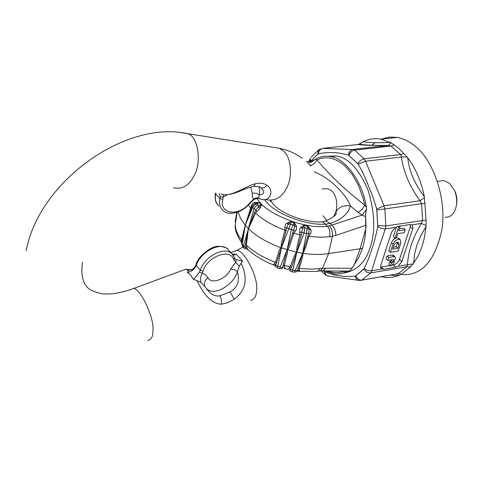 <?xml version="1.0" encoding="UTF-8"?>
<svg xmlns="http://www.w3.org/2000/svg" width="481" height="481" viewBox="0 0 481 481"><rect width="100%" height="100%" fill="white"/><g stroke="black" fill="none" stroke-linecap="round" stroke-linejoin="round"><path stroke-width="0.72" d="M322.396 270.929L348.899 271.11L350.427 270.208L352.044 268.266L358.784 257.395L362.758 247.601L364.965 238.029L365.782 228.709L365.542 213.901L366.57 209.253L366.378 207.347C362.043 178.884 343.446 157.582 330.405 156.614C325.553 155.616 320.599 156.457 315.536 159.133L311.435 162.085L307.744 163.095M362.265 249.14L362.758 247.601M362.506 248.412L328.559 253.577C321.398 254.804 312.806 254.72 302.783 253.325L308.742 233.321L306.487 233.441L307.082 228.216L304.798 227.802L304.034 232.996L301.713 232.034M339.105 270.965L340.506 270.965M327.795 270.941C333.153 273.094 338.51 273.214 343.855 271.308L343.494 270.971M279.732 268.705L277.465 267.959L281.337 248.046L281.066 247.823C266.787 242.418 255.922 236.021 248.473 228.631L243.446 245.857L244.005 248.052M248.364 228.583L245.406 244.414L245.298 247.15L246.795 247.288L246.398 245.076L248.394 228.481L254.539 212.416L255.946 209.866L258.483 207.101L261.387 204.996L257.906 205.134L256.674 203.866L259.175 202.711L254.87 203.355L252.176 205.922L245.304 225.198L251.761 204.696L253.18 203.072L254.852 202.387L259.331 202.687L261.526 204.948L260.311 208.039L258.483 207.101L257.906 205.134L255.964 206.115L254.329 208.057L254.016 208.76L255.946 209.86L257.004 211.604L255.531 213.131L248.473 228.631L245.202 225.15L241.264 241.3L241.606 242.628M241.27 241.3L242.153 244.456L245.292 247.156L246.458 249.134L247.986 249.627M241.642 242.677L245.208 225.156M243.729 247.763L242.701 246.651L242.153 244.456L245.274 225.294M284.061 268.5L284.866 268.266L284.247 265.223L287.494 252.976L287.656 250.884L287.103 249.669L293.729 230.02L291.288 229.768L292.845 224.771L290.596 224.038L281.409 247.811L280.315 248.485L278.932 251.31L275.511 262.367L273.545 264.43L274.194 265.271M287.103 249.669L291.288 229.768L286.802 227.76L281.409 247.811M293.723 230.02L294.739 226.407L294.486 223.094L290.452 221.783L288.113 224.248L286.796 227.76M294.739 226.407L292.845 224.771L294.504 222.986L296.603 226.515L294.739 226.407M302.627 253.24L306.487 233.441L304.034 232.996L296.831 252.2L281.066 247.823L281.367 243.085L285.005 230.267L284.842 226.683L285.431 224.591L286.616 223.262L290.512 221.687L294.504 222.986M290.512 221.687L290.596 224.038L288.113 224.248L286.616 223.262M296.603 226.515L296.693 228.631L295.779 230.621L295.262 231.193L293.729 230.014M295.262 231.193L293.825 233.141L289.285 246.969L288.191 249.086L287.031 249.91L282.263 268.645L279.75 268.705L280.189 267.075L275.703 265.247L281.337 248.046M310.185 234.211L308.742 233.315L309.133 229.575L307.792 226.178L303.703 225.427L302.417 228.355L304.798 227.802L303.715 225.318L307.762 226.058L307.082 228.216L309.133 229.575L310.72 229.371L311.177 230.766L311.051 232.563L308.892 236.315L305.976 246.242L303.619 252.303L302.783 253.325L296.651 252.218L296.891 247.21L299.94 234.686L299.627 229.377L300.589 227.525L303.715 225.318M300.589 227.525L302.417 228.355L301.268 235.095L296.831 252.2M307.762 226.058L310.72 229.371M299.699 232.323L301.707 232.046M288.961 268.109L290.452 269.468L289.658 270.502L291.853 271.753L292.803 270.25L290.452 269.48L291.606 267.226L296.801 252.303L295.785 253.066L294.204 256.145L290.308 266.751L287.999 269.492M298.022 271.272L299.447 270.815L299.188 268.332L301.876 259.776L302.994 254.353L302.597 253.343L297.414 270.707L292.803 270.25L296.801 252.303M302.597 253.343L295.232 270.683L294.168 272.168L292.027 271.789M299.344 269.961L297.414 270.713L296.897 271.705L294.396 272.198M277.417 267.941L275.276 266.246L275.697 265.235L274.344 263.654M284.566 267.015L282.551 267.49L280.189 267.075L287.031 249.91M254.852 202.387L254.87 203.355L252.176 205.922L252.699 207.389L245.304 225.198M259.331 202.687L261.526 204.948M248.394 228.481L254.016 208.76L252.699 207.389L254.353 205.056L256.674 203.866L254.87 203.355L252.17 205.934L251.365 205.754M260.311 208.039L256.998 211.61M310.023 165.5L310.522 165.356L308.7 164.069M310.522 165.356L310.359 165.885M235.419 222.072L235.209 221.278L236.808 212.74M235.281 220.863L235.209 221.272M235.792 219.336L235.57 221.212M314.436 159.734L310.618 161.49L306.211 161.64M308.044 161.532L307.882 163.239M315.434 172.757L315.53 172.529C328.739 177.327 346.224 193.879 350.378 205.958L358.123 212.386L362.067 209.548L364.772 205.183C345.809 190.482 329.87 175.373 316.955 159.854L314.376 163.576L310.383 165.915M322.192 189.099C335.642 185.792 338.582 202.868 335.846 211.844L335.894 211.868C338.822 207.046 343.65 205.074 350.378 205.958C348.268 213.762 341.582 219.576 330.333 223.4L325.439 224.158L327.447 226.154C305.122 229.852 264.568 213.42 257.143 198.515M329.305 225.86L327.447 226.154C329.665 229.034 330.423 232.588 329.725 236.826L335.834 235.419C335.858 231.349 334.596 227.91 332.04 225.09L329.305 225.86C331.776 228.703 332.81 232.215 332.407 236.387L328.559 253.577L322.504 268.332L311.712 269.15L297.925 268.344M273.34 204.287L272.974 203.92M333.808 216.444L335.846 211.844L333.586 216.769M322.991 215.735L326.906 220.538M366.57 209.253L362.115 215.085L332.04 225.09L330.333 223.4L325.667 220.995C339.941 214.207 335.161 213.275 336.225 212.229L335.78 212.115M284.932 227.838L286.79 227.772M273.827 265.079C263.66 261.081 255.14 256.006 248.262 249.861L246.795 247.282M245.202 225.15L240.68 218.675L238.137 211.983M298.737 271.284L316.871 271.434L318.638 270.593L319.889 268.645M325.018 270.935L334.391 273.96L336.922 274.098L341.077 273.677L345.833 272.138L343.855 271.308L343.933 270.971M204.948 286.484L204.942 286.478C203.673 283.333 204.665 280.369 207.924 277.579L205.165 274.495L199.489 272.06L193.494 279.449L197.066 280.555L201.082 282.551L200.553 280.098L200.661 277.278L203.012 271.152L200.306 270.142C204.431 256.77 224.086 246.019 231.794 253.595L232.882 254.75M205.05 286.646L201.082 282.551M197.078 280.561C204.154 295.791 212.205 303.679 221.23 304.232L227.717 302.735L234.301 299.17C245.965 290.404 248.232 278.409 241.113 263.173L239.243 266.276L237.373 271.561C240.079 280.748 237.656 287.524 230.104 291.895L219.925 295.803C215.422 296.621 211.285 294.691 207.503 290.019L206 288.035M239.243 266.276L235.696 262.265L230.796 268.987C226.575 278.902 211.363 285.101 207.924 277.579M206.072 288.137L206.223 288.305C214.087 297.288 234.301 284.307 237.373 271.561L234.331 269.649L230.79 268.987M203.012 271.152C207.341 256.373 230.652 247.877 233.712 259.722L235.696 262.265L236.033 259.65L242.574 261.099L236.351 254.263L233.315 255.327M241.119 263.167L242.574 261.099M233.712 259.722L234.584 257.876L231.794 253.595L227.645 249.026C219.937 241.444 200.33 252.128 196.23 265.47L200.306 270.142L199.489 272.06M196.032 264.556L196.23 265.47L195.364 267.286L195.184 266.492M191.594 269.817L189.893 269.6L190.957 270.003M228.956 250.475L227.645 249.026C229.136 248.485 219.414 245.039 215.404 246.795C212.65 246.296 197.733 255.712 195.953 264.784L195.094 266.66C192.905 269.474 191.143 270.484 189.803 269.679L185.696 269.27L188.534 270.647L189.893 269.6M236.351 254.263L232.215 253.998M234.987 258.688L236.033 259.65M195.364 267.286C192.749 270.496 190.097 272.198 187.422 272.39L190.716 275.264L193.494 279.449M188.534 270.647L187.422 272.39M220.857 193.903C230.658 197.992 245.869 185.882 255.369 183.784C260.047 182.672 263.907 183.195 266.949 185.359C274.633 189.875 270.34 203.301 259.806 198.803L257.371 197.757L255.381 198.142L253.601 199.254L253.349 198.93L252.351 196.561L252.266 193.182L250.721 187.079M258.724 198.052L259.277 194.841L258.952 194.571L256.054 193.254L252.266 193.182M227.555 194.607L222.998 197.06L220.172 196.711L219.095 193.596M223.418 194.565L222.787 199.332L219.967 198.533C218.909 203.613 219.979 207.642 223.178 210.612C226.665 214.887 239.965 215.241 250.354 202.91M215.488 193.176L215.735 194.029L219.967 198.533L220.172 196.711M222.787 199.332C218.915 214.58 239.358 216.847 249.873 202.711L250.409 202.844M249.873 202.711L253.601 199.254L253.601 199.868L250.409 202.85M258.832 186.706L259.734 190.53L259.277 194.841C264.652 194.312 265.193 191.925 260.9 187.692M274.747 205.736L274.332 205.309M320.142 221.933L322.402 221.867L325.439 224.158C307.425 225.709 277.387 214.676 267.202 202.862L264.394 199.639M358.123 212.386L362.115 215.085L365.584 216.558M333.976 270.953L335.383 270.959M345.833 272.138L347.577 270.977M346.789 270.977L346.777 271.651M366.378 207.347L364.772 205.183L363.089 198.076L358.291 184.975L352.11 174.2L345.262 166.276L341.648 163.275L337.764 160.822L333.682 159.025L329.473 157.972L325.216 157.744L321.013 158.369L316.955 159.854L315.536 159.133M364.965 238.029L366.035 226.623L365.542 213.901M326.948 156.247L336.375 155.934C348.346 157.75 358.904 169.108 368.043 190.007C374.831 212.632 375.559 231.674 370.232 247.132C365.734 262.277 356.8 270.917 343.44 273.064M399.35 228.86L403.583 228.204L405.218 229.744L404.25 232.684L397.763 233.7L396.386 237.879L395.045 238.089L398.761 226.755L400.108 226.551L399.669 226.136M396.621 226.749L393.416 236.544L395.045 238.089M398.322 226.341L398.761 226.755M405.218 229.744L398.731 230.748L400.108 226.551M397.577 242.22L396.212 246.747L393.32 247.216M397.829 248.298L399.038 244.643L398.629 242.46C396.789 241.919 395.208 242.923 393.891 245.472L392.688 249.14L397.829 248.298L396.212 246.747M393.031 244.228C395.033 240.35 397.426 238.823 400.222 239.64L400.853 242.965L398.202 250.986L390.392 252.278L393.031 244.228L391.408 242.671L388.774 250.721L390.392 252.278M399.02 238.492L396.404 237.83M396.055 237.933L393.199 239.803L391.408 242.671M393.903 256.632L394.985 256.818L395.466 257.87L393.446 263.991L390.837 265.933L390.416 266.005L391.372 263.119L393.067 262.187L393.783 260.029L393.079 259.506L387.722 260.413L388.672 257.509L393.903 256.632L392.286 255.068L387.061 255.94L386.111 258.844L387.722 260.413M388.672 257.509L387.061 255.94M391.937 259.698L391.456 260.624L389.76 261.556L388.81 264.436L390.416 266.005M391.372 263.119L389.76 261.556M393.596 255.477L392.286 255.068M401.809 261.568L412.674 228.878L412.945 226.84L411.916 224.964L409.812 224.585L397.751 226.431L395.394 227.387L391.576 232.149L380.561 266.137L380.633 267.634L381.277 268.723L383.712 269.258L395.713 267.171L398.064 266.233L401.809 261.568L399.501 259.343L398.412 261.454L396.542 263.444L394.402 264.688L392.442 265.127M410.588 224.549L410.323 226.689L399.501 259.343M389.959 265.554L380.537 267.075M454.347 190.061L455.838 193.482L456.703 197.12L456.95 200.914L456.547 204.491M439.604 181.121L443.855 180.555L449.525 183.315L454.551 190.524C457.19 197.312 457.413 203.734 455.206 209.794C453.012 215.031 449.639 217.508 445.099 217.214M381.445 139.081L389.315 137.091L397.21 137.392C404.232 138.841 410.449 141.991 415.867 146.843C431.349 158.514 447.138 196.218 441.913 229.557C435.131 260.882 421.783 275.884 401.875 274.561M371.723 145.382L375.018 142.683M413.702 263.197L418.446 255.375L421.939 246.897L424.476 237.452L426.046 226.461L420.743 235.858L416.835 245.238L414.52 254.413L413.702 263.197L410.335 266.973L401.461 274.074L398.599 275.535L396.663 274.11M426.046 226.461L426.058 220.088L424.338 196.639C421.218 181.313 415.668 168.32 407.678 157.648C409.229 171.134 414.784 184.133 424.338 196.639M357.593 144.571L357.888 144.54C363.78 145.28 373.929 145.593 388.323 145.472L391.083 146.068L400.685 154.551L401.394 157.028C403.463 171.927 409.662 186.496 419.979 200.733L421.59 203.685L422.54 220.352L421.278 223.424L426.106 225.475M425.09 203.21L384.854 208.934L384.018 205.814L365.578 161.231L401.394 157.028L407.136 156.962L399.11 148.737L394.119 144.877L390.452 142.472L380.856 139.141C375.078 138.011 369.204 138.865 363.227 141.709C368.422 142.707 377.495 142.959 390.452 142.472M323.599 270.935L324.711 271.837C332.281 274.555 337.566 275.89 340.566 275.835C344.27 276.665 349.176 276.743 355.291 276.064L364.093 268.759C367.424 261.862 370.039 255.213 371.939 248.797C373.959 243.338 375.883 235.894 377.711 226.473L376.731 209.103C371.975 192.959 371.025 192.707 367.977 184.59C365.891 178.986 362.638 172.138 358.213 164.057L365.578 161.231L364.117 158.79L354.611 150.12L352.633 149.417L388.323 145.472L391.059 142.809M360.083 143.38L359.427 144.228L357.888 144.54L322.535 148.376L352.092 149.525L388.696 145.376C374.404 145.515 364.652 145.13 359.427 144.228L362.656 142.003L358.471 144.468M407.678 157.648L407.136 156.962M376.731 209.103L384.018 205.814L419.979 200.733L424.513 197.649M355.291 276.064C355.94 279.1 357.461 280.573 359.848 280.495L361.904 280.104C359.277 280.273 357.233 278.854 355.772 275.86L363.907 268.987M411.778 224.88L421.278 223.424L415.584 234.037L411.285 244.637L408.622 254.906L407.064 266.642L398.322 273.659L361.736 280.195M398.064 266.233L413.233 263.81M381.253 276.737L386.471 277.537L392.803 277.194L398.021 275.769L390.283 275.138M398.021 275.769L398.599 275.535M363.227 141.709L362.656 142.003M401.461 274.074L398.322 273.659L361.904 280.104L370.544 273.004L371.741 270.791L367.791 270.587L364.093 268.759M381.758 269.053L371.741 270.791L378.084 250.054L385.323 228.932L385.816 225.914L384.854 208.934L376.882 209.944M358.213 164.057L348.521 155.135C340.686 153.126 335.311 152.315 332.401 152.693C328.709 152.249 323.966 152.663 318.175 153.938L310.203 161.514L317.959 154.07M358.002 163.793L348.767 155.291M322.535 148.376L352.092 149.525L349.567 151.551L348.521 155.135M320.045 149.074L318.476 150.144L321.897 148.497L319.27 150.481L318.175 153.938M309.517 159.776L309.776 161.532M323.545 270.935L324.477 271.657M358.08 280.267L329.479 276.202C326.96 276.244 325.372 274.789 324.711 271.837M395.394 227.387L384.373 228.962L380.802 228.204L377.711 226.473M377.729 226.07L376.791 209.518M365.782 228.709L360.197 248.491L354.172 265.133M244.041 248.082L246.458 249.134M301.268 235.095L292.496 232.876M329.725 236.826L320.021 237.217L307.648 236.255M282.912 265.031L291.606 267.226M276.683 262.993L275.511 262.367C263.029 257.485 253.325 251.719 246.398 245.076L245.406 244.414M286.213 230.826L285.005 230.267C272.39 225.385 262.566 219.673 255.531 213.131L254.539 212.416M248.443 205.074L251.118 208.844M270.25 201.599L270.316 200.457M314.676 171.573L315.247 172.463M241.558 242.562C236.682 235.161 234.578 229.172 235.251 224.609C235.462 229.804 237.602 234.926 241.678 239.971L242.039 240.783M234.301 299.17L230.104 291.895M221.23 304.232L221.507 299.777L219.925 295.803M129.996 289.833L132.93 288.744C139.009 285.768 154.684 317.658 152.952 330.663C152.994 336.658 151.256 339.899 147.739 340.386M232.798 251.882L236.087 250.673C242.953 247.438 259.012 277.741 256.559 290.554C256.361 296.41 254.299 299.681 250.379 300.36M173.4 187.746C182.335 189.67 189.249 185.564 194.156 175.427C201.545 163.841 198.701 136.76 187.855 133.688L181.608 132.72M255.369 183.784L254.257 186.015L252.423 186.67C247.649 188.005 244.198 189.201 242.069 190.26C236.351 192.737 231.752 194.156 228.265 194.516M218.963 206.096C215.765 203.12 214.688 199.098 215.735 194.029L215.855 193.182M266.949 185.359C264.598 187.975 262.307 188.582 260.065 187.181C260.57 186.766 258.447 186.526 253.691 186.454M265.777 199.567C274.837 201.467 281.764 197.625 286.556 188.041C292.183 178.974 292.135 158.315 283.622 151.136L279.515 148.328L273.304 147.336M270.629 200.457L273.214 204.184C281.138 213.642 306.066 223.25 322.402 221.867L325.667 220.995L323.298 221.729M335.834 235.419L365.722 225.318M320.418 270.929L322.955 270.743L325.114 268.987L325.649 268.176L322.504 268.332L320.352 270.791L317.767 271.2M352.044 268.266L325.649 268.176M397.414 243.091L399.038 244.643M393.783 260.029L393.23 259.493M393.067 262.187L391.456 260.624M391.919 263.023L390.313 261.46M410.323 226.689L412.674 228.878M377.771 225.649L385.816 225.914L426.058 220.088M349.026 155.429C350.15 152.441 352.014 150.673 354.611 150.12L391.083 146.068L394.119 144.877M357.792 163.492L360.54 160.341L363.666 158.862L400.685 154.551L403.866 153.457M311.057 157.299L318.476 150.144L317.731 154.185M308.928 161.55L310.275 158.297L310.341 161.303M348.743 152.603L349.447 151.755M350.938 150.078L351.605 149.393M327.591 275.944L325.595 274.976L324.23 271.5M410.335 266.973L407.064 266.642L370.087 273.052L366.829 272.234L363.732 269.252M358.555 144.45L359.361 143.837M393.434 264.959L395.713 267.171M381.445 267.021L383.712 269.258M242.466 246.392L241.582 243.302M289.195 270.039L289.61 270.442M274.801 265.59L275.24 266.179M306.818 161.562L306.283 161.706M235.251 224.609L237.157 212.331M287.758 269.378L284.433 268.548M206.036 288.083L204.942 286.478M234.65 258.267L235.311 259.067M235.317 259.073L234.596 257.918M82.504 262.079C80.309 278.006 83.977 287.74 93.5 291.288C99.176 293.278 103.168 294.162 105.483 293.939C113.149 294.246 122.294 292.514 132.93 288.744L185.696 269.27M243.103 247.09L236.087 250.673L230.88 252.591M26.202 250.679C38.913 181.932 125.078 119.745 187.855 133.688L279.515 148.328C287.999 150.084 295.544 153.409 302.152 158.291M217.628 204.732C215.464 202.423 214.73 198.647 215.44 193.398L215.494 193.134M253.709 199.795C254.473 199.032 256.229 198.587 258.976 198.461M270.929 200.445L272.054 202.808M336.375 155.934L330.405 156.614M398.593 238.095L400.222 239.64M393.374 255.261L394.985 256.818M454.551 190.524L455.212 191.823M437.457 181.403L443.855 180.555M321.224 271.056L324.988 274.483M380.856 139.141L397.21 137.392M381.463 268.873L381.024 268.44"/></g></svg>
